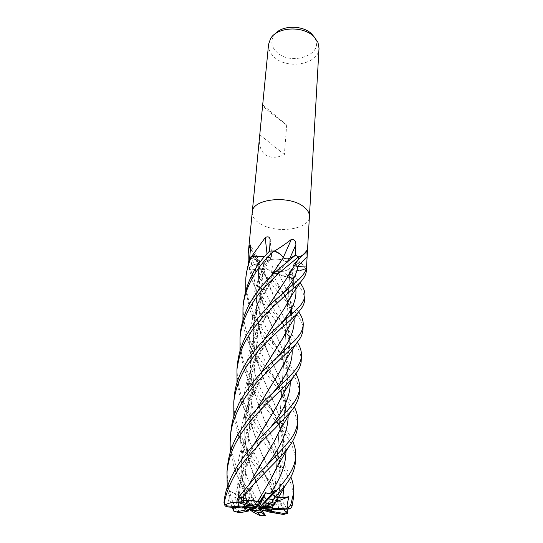 <?xml version="1.0" encoding="UTF-8"?>
<svg xmlns="http://www.w3.org/2000/svg" width="543" height="543" viewBox="0 0 543 543"><rect width="100%" height="100%" fill="white"/><g stroke="black" fill="none" stroke-linecap="round" stroke-linejoin="round"><path stroke-width="0.41" stroke-dasharray="2.71 2.04" d="M251.647 256.269L249.699 257.939L251.45 258.434L249.671 257.932L257.762 260.199L260.131 262.201L259.126 263.28L256.228 263.925C252.807 264.943 250.452 266.369 249.149 268.188L250.852 270.075L258.475 268.792L263.498 269.715L264.156 270.502L263.728 272.552C263.878 274.324 264.984 276 267.047 277.588L270.977 278.342L272.742 274.67C273.801 273.462 275.715 273.19 278.491 273.842L278.505 273.896C282.055 275.993 286.521 277.351 291.896 277.968L295.283 277.079L289.996 273.726L289.147 272.606L290.688 271.188M290.865 271.14L291.774 271.018C297.272 271.242 302.064 270.557 306.15 268.968L306.503 267.02L297.761 266.559C295.263 266.308 293.946 265.581 293.804 264.38L296.206 262.452M266.545 268.771C273.557 273.672 290.315 272.077 290.206 266.437C290.274 264.95 289.344 263.545 287.41 262.221L281.817 259.907C273.652 257.742 263.606 260.267 263.572 264.387C263.491 265.961 264.482 267.421 266.545 268.771M246.678 505.39L248.137 509.361L246.678 505.39M260.307 507.644L273.462 499.166L270.943 506.117L273.462 499.166L273.971 502.662L273.285 505.329L273.971 502.662L262.079 507.461M273.088 509.266L273.706 508.777L272.545 507.393M273.496 509.253L273.095 509.124L271.846 501.997L269.742 505.133L271.466 509.32M261.617 509.701L256.696 501.773L258.095 502.329C258.604 502.506 259.697 502.024 261.366 500.897L265.731 510.495L264.169 510.576L265.873 511.031L264.169 510.576L260.633 502.737L257.362 505.241L259.459 508.628M256.635 507.868L248.137 500.877L250.717 508.832L248.137 500.877L245.918 502.947L255.624 507.827M268.561 44.411C268.228 48.999 270.047 53.16 274.018 56.893C287.138 70.095 318.917 64.352 319.019 48.293M252.244 212.164C251.993 216.046 254.165 219.603 258.746 222.84C273.842 234.203 309.395 230.164 309.415 216.637M259.534 137.189C258.875 145.232 260.708 151.029 265.032 154.565C270.02 158.196 276.468 158.189 284.376 154.538L286.67 125.087L268.995 111.458C265.262 108.295 263.165 106.231 262.717 105.261M275.097 33.91L273.55 35.967C270.482 41.614 271.5 46.969 276.604 52.019C290.2 65.981 323.126 55.617 315.381 39.184L314.166 36.924M252.237 212.225C252.02 216.087 254.192 219.623 258.746 222.84C273.876 234.237 309.53 230.137 309.415 216.562M306.103 269.185L300.231 261.841C299.315 261.434 298.358 261.964 297.347 263.416L296.145 266.98L295.311 277.086L289.989 273.699L289.141 272.579L291.679 270.957L295.039 271.025L305.926 269.342L306.524 267.258M291.516 278.064L291.136 277.975C286.242 274.86 281.722 270.685 277.588 265.459C274.473 264.19 272.613 265.174 272.023 268.412L270.984 278.355L272.729 274.636C273.781 273.421 275.701 273.149 278.478 273.808L280.758 275.063L291.15 278.077L295.311 277.086M266.613 277.507L258.298 266.111L255.244 258.896L264.176 270.529L263.708 273.177L266.308 277.385L270.984 278.355L271.357 277.548L270.971 278.355L278.81 288.129C287.098 297.394 293.709 305.295 298.65 311.831M267.02 253.846L267.387 257.558C270.068 257.735 271.575 257.185 271.907 255.929L270.068 252.04L271.833 256.133C271.337 257.212 269.912 257.694 267.55 257.572L264.407 256.805L267.55 257.572C269.905 257.694 271.337 257.212 271.833 256.133L269.593 251.076M269.579 251.09L271.812 256.167C271.31 257.253 269.885 257.735 267.529 257.613L267.495 257.525C254.619 282.184 252.495 307.969 261.115 334.888L249.943 310.053L245.707 290.464M267.387 257.558L264.305 256.785M250.479 248.606L259.031 263.335L260.172 261.97L257.782 260.185L251.45 258.434L257.762 260.199L260.131 262.201L258.984 271.344L260.212 291.958C258.373 282.462 258.013 272.905 259.126 263.28L260.131 262.201L259.12 263.328M259.031 263.335L256.228 263.925C252.868 264.828 250.438 266.118 248.945 267.794L248.158 263.009M248.965 267.977L250.832 270.081L258.468 268.751L250.825 270.081L253.588 278.885C259.221 292.555 266.586 304.643 275.661 315.157C284.803 326.051 295.168 338.017 297.36 342.273M250.852 270.075L258.468 268.751C261.312 268.507 263.199 269.077 264.142 270.462L263.722 272.525C263.871 274.31 264.977 275.993 267.047 277.588M264.074 270.536L264.156 270.502C263.321 269.084 261.414 268.486 258.454 268.737L251.904 260.117L250.832 270.081L249.135 268.208C250.425 266.382 252.787 264.957 256.228 263.925L259.018 263.267C257.457 277.86 259.059 292.086 263.817 305.947L252.936 282.496L249.135 268.208M255.244 258.896C253.418 256.52 252.305 256.927 251.904 260.117M277.588 265.459L278.613 273.848C275.776 273.109 273.801 273.373 272.688 274.629L271.357 277.548L272.729 274.636C273.781 273.421 275.701 273.149 278.478 273.808L278.478 273.808C285.632 286.589 290.01 298.032 291.611 308.146M278.613 273.848L280.758 275.063L291.896 277.968M295.283 277.079L294.143 276.346L295.304 277.086L300.048 282.794M300.231 261.841L291.822 270.93L289.114 272.321L289.948 273.706L294.143 276.346L289.989 273.699L289.141 272.579C290.865 275.192 292.093 279.76 292.826 286.297C293.016 289.623 291.964 293.79 289.657 298.786C294.204 289.46 294.876 280.181 291.679 270.957L289.154 272.606M291.822 270.93L295.039 271.025L306.15 268.968M306.849 250.357L293.817 264.203C293.763 265.479 295.08 266.267 297.761 266.559L297.774 266.545M297.734 266.538L295.27 265.989M295.209 265.961L293.811 264.353L296.2 262.473M294.041 263.81L297.713 260.789L294.001 263.878L293.811 264.353L294.863 265.792M298.562 256.832L295.406 255.264L289.853 258.292M283.236 257.626L283.174 257.762C285.245 259.045 287.464 259.235 289.833 258.332M289.806 258.312L288.319 258.787M287.342 258.882L286.718 258.875M285.435 258.719L284.613 258.502M283.887 258.203L283.412 257.925M282.143 259.445L283.31 257.782L283.853 258.183M283.174 257.762L282.238 256.174M267.529 257.613L267.55 257.572C256.968 277.683 253.656 298.65 257.606 320.458C260.409 333.673 264.604 346.149 270.19 357.878C283.025 384.451 291.571 405.336 280.344 428.997L279.754 430.368M267.468 257.565L264.373 256.832M293.994 263.905L291.761 269.376M294.102 263.898L294.109 263.871C292.616 268.174 290.281 272.817 287.111 277.799M278.505 273.896L280.758 275.063L291.944 277.968L295.304 277.086M259.011 263.314C254.144 264.251 250.859 265.873 249.149 268.188M249.699 257.939L257.749 260.24L260.124 262.255M262.758 104.867L286.67 125.087M259.846 134.8L284.376 154.538M262.391 504.719L270.292 506.157M255.984 507.433L243.495 497.761L243.033 506.592L243.495 497.761L243.855 499.899L242.721 506.361L243.576 506.415M245.266 504.82L246.508 504.053L248.002 505.01L245.266 504.82L242.721 506.361M246.508 504.053L250.466 495.705L253.045 498.393L248.979 504.257L252.515 505.431M256.995 504.209L248.979 504.257M284.05 509.327L280.412 501.522L276.923 501.902L275.491 501.108L275.864 499.927L277.5 508.655L271.066 509.334M260.925 511.044L257.362 505.241L260.633 502.73L264.169 510.576L263.45 510.617M271.744 510.196L269.742 505.126L260.871 508.126M260.097 508.038L271.846 501.997L273.448 509.673M256.696 501.773L257.945 508.289M258.468 508.139L260.633 502.737M225.06 505.913C226.777 505.594 227.999 503.246 228.732 498.868L230.395 491.232L235.614 493.954C237.596 495.019 238.777 495.175 239.171 494.435L238.547 505.255L243.379 506.694M242.619 507.671L243.855 499.893L255.237 507.23M248.063 505.764L253.045 498.393L257.09 506.945M256.832 506.857L250.466 495.705L246.502 504.053L245.246 504.841M250.425 505.587L248.002 505.01M227.537 466.037C226.492 478.139 228.311 490.275 233.008 502.431L235.9 509.225L238.16 512.219C238.934 511.54 238.615 509.185 237.21 505.166L234.719 497.32L245.918 502.947L248.137 500.877L245.232 498.488L248.993 509.185M230.395 491.232L243.855 499.893L243.495 497.761L239.171 494.408M236.836 501.108C238.234 501.06 240.332 499.01 243.128 494.945L248.171 488.096L253.045 498.393L250.466 495.705L248.165 491.68L249.427 492.046L258.332 477.161L266.504 465.582M287.417 262.174C280.527 257.138 263.423 258.746 263.579 264.339C263.498 265.907 264.482 267.373 266.545 268.724C273.563 273.618 290.322 272.029 290.213 266.389C290.281 264.896 289.344 263.491 287.417 262.174M246.257 273.652C245.266 285.245 246.841 296.41 250.981 307.148C255.644 320.485 265.798 334.678 272.538 343.325C282.699 355.061 290.485 365.242 295.894 373.862M299.342 393.22C299.302 387.295 297.421 381.417 293.688 375.586C288.238 367.217 285.211 364.251 281.627 359.663L269.973 345.104C264.332 337.984 255.739 324.517 250.561 311.777L249.943 310.053M243.434 302.702C242.626 315.144 244.235 326.458 248.266 336.653C254.049 351.104 260.749 361.217 269.26 372.247C280.181 385.347 288.53 396.858 294.306 406.775M297.421 426.879C298.433 411.451 282.265 394.931 267.862 375.804L256.859 359.785L246.902 338.689C245.219 334.468 243.895 328.257 242.931 320.058M232.173 507.264L229.73 499.981L227.198 487.417M301.209 360.491C301.229 356.866 300.381 353.35 298.664 349.93C296.22 345.47 297.062 346.034 285.998 332.357M285.876 332.207C273.183 319.447 262.283 303.103 253.187 283.181L252.936 282.496M240.508 332.723C239.463 344.316 241.112 355.76 245.47 367.054C250.683 379.93 257.47 391.761 265.832 402.539L285.414 428.603C288.91 433.613 291.333 437.78 292.684 441.126M295.419 461.991C295.623 453.425 292.473 444.445 285.971 435.058L269.681 413.135C259.785 400.999 251.565 387.302 245.008 372.036L243.726 368.31L239.999 350.859M302.967 329.642C304.087 316.562 283.921 302.098 267.068 277.609L270.971 278.355M230.999 430.47C229.899 442.335 231.678 454.342 236.314 466.491C241.031 478.111 247.18 489.392 254.769 500.347L263.294 512.388M259.303 515.239L259.059 512.728C249.38 499.696 241.621 486.155 235.798 472.105L233.47 465.107L230.599 450.982M306.3 271.235L306.53 267.19M237.467 364.007C236.47 375.905 238.16 387.566 242.531 398.99C247.506 412.334 257.626 427.606 262.228 433.748C274.649 449.061 284.179 463.437 290.817 476.876M293.315 498.793C293.512 488.503 289.84 477.969 282.299 467.19L269.973 450.161C258.916 436.368 249.61 421.008 242.063 404.073L240.413 399.356L237.006 382.829M304.664 299.838C304.65 293.709 300.408 286.419 291.944 277.968M234.291 396.621C232.682 411.621 237.393 427.321 239.497 431.923C244.214 443.882 250.594 455.367 258.644 466.369C270.339 481.648 279.781 495.935 286.969 509.232M284.335 514.296L285.116 511.893C279.502 501.766 272.532 491.266 264.203 480.399L247.703 455.489C245.097 451.084 242.192 445.002 239.008 437.251L237.013 431.386L233.85 416.311M284.525 258.468L286.331 258.848M286.982 258.882L288.224 258.801M288.408 258.773L289.772 258.332M294.93 265.826L296.179 266.301M296.403 266.355L297.516 266.525M306.184 268.955L295.039 271.025L291.767 270.991C294.992 280.032 294.34 289.249 289.813 298.643M267.068 277.609C264.991 276.02 263.878 274.324 263.722 272.525L264.061 270.489L266.443 278.355L263.735 272.552M284.77 362.14L285.204 361.163C295.134 341.052 287.376 323.737 275.464 300.007C270.943 290.919 267.17 281.07 264.142 270.462C263.199 269.077 261.312 268.507 258.468 268.751L258.475 268.792M248.171 491.686L243.23 501.963L241.431 502.424L237.372 502.166M241.35 502.37L249.651 483.419M280.215 429.506C291.985 405.064 282.91 384.356 270.19 357.918L261.115 334.888M248.171 488.096L249.427 492.046M241.431 502.424L249.828 483.216M264.719 457.328L274.412 441.065M234.719 497.32L239.85 498.847L245.232 498.488M250.038 509.762C246.726 500.598 244.323 491.334 242.843 481.967C239.11 456.364 243.922 431.855 257.28 408.417M270.998 385.74L279.964 371.317M249.977 509.721L246.006 497.266C237.481 466.003 241.18 436.45 257.111 408.607M285.211 361.339C295.48 340.732 287.206 323.533 275.471 300.069L266.443 278.355M277.5 508.655L278.742 508.703C276.679 490.886 270.943 472.451 261.536 453.398L252.407 428.23C243.474 396.831 247.336 367.421 264.007 340.006M278.627 508.716C276.597 490.92 270.909 472.471 261.556 453.378C255.97 440.746 251.816 427.443 249.094 413.461C245.158 387.369 250.18 362.826 264.163 339.843M276.774 320.024L285.027 307.29M289.385 299.376L289.657 298.786M278.742 508.703L290.39 508.913M270.577 276.72C257.776 296.96 249.637 322.576 254.871 350.35C257.491 363.301 261.685 375.973 267.455 388.36C279.109 414.73 290.478 436.877 277.738 465.385L277.154 466.749M271.439 478.173L260.979 496.214M277.622 465.894C290.145 439.192 280.466 416.495 267.448 388.401L258.353 364.679C248.002 335.16 253.995 301.711 270.428 276.862M278.545 497.055L278.043 496.214L275.036 504.746M274.378 504.617L275.023 503.076C287.776 474.677 278.254 450.5 264.57 420.316C258.936 407.874 254.762 394.842 252.04 381.227C247.085 356.418 254.036 329.228 267.407 307.562M279.523 288.964L287.362 277.303M274.48 504.583C288.353 475.322 278.254 450.269 264.563 420.343L255.434 395.915C245.416 366.233 251.144 333.076 267.251 307.718M265.731 510.495L267.726 510.949L258.495 487.885C252.814 474.731 248.66 461.136 246.02 447.113C242.212 421.151 247.16 396.505 260.864 373.177M273.991 352L282.516 338.656M287.39 329.581L287.471 329.397C289.86 324.239 291.258 319.243 291.672 314.411M267.726 510.949L258.475 487.892L249.305 461.998C240.542 430.565 244.343 401.019 260.701 373.36M287.817 328.848C290.091 323.825 291.408 318.972 291.788 314.295M291.7 307.983C289.982 297.781 285.577 286.412 278.484 273.855M267.767 510.943L284.091 514.357M238.547 505.255L238.309 506.022C237.841 484.437 242.992 463.987 253.764 444.676M267.977 420.587L277.235 405.35M282.509 395.189L282.815 394.503C293.41 372.471 285.272 353.832 272.864 328.271C267.339 317.119 263.124 305.017 260.212 291.958M238.309 506.022L238.194 505.988C237.746 484.397 242.877 464.027 253.588 444.873M282.944 394.428C293.709 372.016 284.96 353.208 272.871 328.325L263.817 305.947M238.194 505.988L234.488 507.427M238.16 512.219L239.721 512.796M276.197 501.766L273.971 502.662L273.462 499.166L278.043 496.214M260.633 502.73L261.366 500.897M283.541 514.486L284.186 514.384M280.412 501.522L269.742 505.126L271.846 501.997L275.864 499.927M248.64 509.008L249.264 509.13M243.23 501.963L246.502 504.053M271.785 255.427L270.19 240.685M273.869 250.988L269.599 251.097M257.782 260.185L250.554 247.778M272.688 274.629L272.023 268.412M289.948 273.706L296.145 266.98M271.724 255.461L271.744 255.427C259.445 271.846 252.875 290.491 252.033 311.377C253.106 332.031 258.862 351.192 269.314 368.867L269.253 372.247M289.996 273.726L289.989 273.699C293.064 279.061 294.992 284.172 295.765 289.046M272.742 274.67L277.487 283.195C282.19 290.939 285.645 297.245 287.844 302.098M257.749 260.24L257.762 260.199C249.495 287.22 259.065 316.447 272.111 339.361L280.616 355.027L284.172 363.219M232.547 508.262L235.9 509.225M259.059 512.728L263.715 512.979M285.116 511.893L287.844 511.255M249.251 491.293L258.332 477.161L256.289 476.021M288.129 416.108C286.195 401.705 279.923 385.958 269.314 368.867L276.638 382.727C277.656 384.566 280.853 391.184 282.19 395.745M239.85 498.847C230.605 465.113 244.832 429.886 265.371 403.198L273.835 391.754M292.134 349.916C290.023 338.337 284.254 325.25 274.812 310.671L274.812 310.671C267.17 298.039 261.719 284.07 258.468 268.751M276.923 501.902C272.403 490.064 266.83 477.792 260.199 465.086L260.199 465.079C248.341 443.516 242.884 421.008 243.827 397.544C245.891 374.527 258.556 352.672 271.812 335.472L280.5 324.266M285.964 451.233C284.179 435.289 277.643 418.144 266.369 399.797L266.369 399.797C254.429 379.184 248.857 357.151 249.658 333.701C251.714 310.739 264.638 289.263 277.731 273.224L286.589 262.357M283.704 488.272C282.068 470.428 275.267 451.572 263.307 431.699L263.307 431.692C251.395 410.596 245.898 388.313 246.807 364.848C248.918 341.88 261.726 320.2 274.907 303.612L283.168 293.152M258.034 502.302L256.859 499.845C245.185 477.806 239.802 455.061 240.712 431.617C244.35 407.976 253.669 386.996 268.656 368.677L276.842 357.715M294.021 318.884C291.829 308.539 286.317 296.648 277.487 283.195L278.817 288.129M235.614 493.954C240.535 474.114 249.291 455.977 261.882 439.545L269.946 428.142M290.186 382.231C288.184 369.389 282.156 355.102 272.111 339.361L272.538 343.325M273.706 508.777L273.658 509.443M274.419 498.25L276.462 468.31L274.419 498.25M276.482 467.998L278.919 432.228L276.482 467.998M278.939 431.916L281.26 397.795L278.939 431.916M281.294 397.354L283.507 364.794L281.294 397.354M283.534 364.401L285.679 332.968L283.534 364.401M285.706 332.52L286.629 318.999L285.706 332.52M286.853 315.632L287.742 302.648L286.853 315.632M287.77 302.227L289.745 273.217L287.77 302.227M290.213 266.389L289.772 272.803L290.206 266.437M315.381 39.184L317.974 42.456M271.907 255.929L270.19 240.04M260.172 261.97L250.479 245.382M263.708 273.177L258.298 266.111M289.114 272.321L297.347 263.416M293.817 264.203L306.761 250.608M271.812 256.167L264.957 268.323C261.108 277.188 258.787 284.009 257.979 288.788C256.798 293.145 256.255 300.116 256.35 309.693L257.606 320.458M293.804 264.38L291.781 269.342M273.55 35.967L270.482 38.797M263.579 264.339L243.271 499.96L263.572 264.387M242.592 507.814L242.694 506.626M297.72 421.585L297.7 421.925M282.217 395.827C285.027 403.571 286.473 416.332 280.344 428.997M265.378 403.198L264.855 400.442M285.985 332.017C282.333 322.739 279.584 319.427 274.812 310.671L275.661 315.157M246.006 497.266L233.47 465.107M265.371 403.198L255.244 419.481C250.133 428.624 246.149 440.169 245.809 441.703C244.574 445.158 243.4 450.961 242.28 459.113C241.594 466.389 241.784 474.005 242.843 481.967M286.066 332.228C290.111 339.192 289.819 348.837 285.204 361.163M252.407 428.23L240.413 399.356M258.644 466.369L260.199 465.079L270.55 486.643L275.491 501.108M272.674 331.4L271.812 335.472C261.509 349.644 255.414 362.351 252.943 370.075C251.436 373.835 248.409 385.91 248.103 393.892L249.094 413.461M279.842 268.106L277.738 273.224C269.471 283.853 263.24 294.693 259.045 305.736C256.724 311.668 255.074 318.558 254.09 326.404C253.432 331.522 253.486 341.785 254.871 350.35M277.738 465.385C278.905 462.534 279.435 461.448 281.233 454.851C282.957 448.81 282.421 437.651 281.118 433.158C280.181 428.712 275.898 417.927 273.353 412.985L266.369 399.797L265.832 402.539M258.353 364.679L246.902 338.689M262.228 433.748L263.307 431.692L272.708 450.717C274.371 453.934 276.224 459.032 278.254 466.003C281.091 474.439 280.711 491.639 275.023 503.076M276.462 298.996L274.907 303.605C266.817 314.723 260.246 324.666 254.762 341.079C252.719 348.049 251.484 354.436 251.07 360.247C250.581 365.751 250.907 372.749 252.04 381.227M255.434 395.915L243.726 368.31M258.095 502.329L256.859 499.845L254.769 500.347M268.839 365.229L268.663 368.677C258.991 382.292 252.359 395.128 248.762 407.189C244.364 423.73 244.248 432.683 246.02 447.113M287.926 302.295L290.362 310.243M290.912 315.116C290.946 319.976 289.799 324.734 287.471 329.397M249.305 461.998L237.013 431.386M239.171 494.435C239.762 488.68 241.214 482.204 243.522 474.996C245.864 467.822 252.325 453.147 261.882 439.545M284.213 363.335C285.421 366.091 287.349 374.256 286.724 380.46C285.856 386.555 284.552 391.231 282.815 394.503M238.553 505.499L238.974 496.268M260.538 437.583L261.882 439.538M232.574 507.291L229.73 499.981"/><path stroke-width="0.81" d="M306.503 267.02L297.734 266.538M296.206 262.452L298.528 258.963L298.562 256.832L298.535 258.957L297.713 260.789L298.535 258.957L298.555 256.812L295.419 255.258L289.806 258.312L295.419 255.258L279.842 268.106C269.342 276.801 260.077 287.315 252.033 299.655C244.343 311.309 240.597 327.789 240.515 332.669L240.508 332.723M243.379 506.694L245.097 507.203L243.481 507.542L248.137 509.361L256.635 507.868L252.006 509.68L252.658 510.271L260.925 511.044L257.945 508.289L258.468 508.139L263.45 510.617L265.873 511.031L271.744 510.196L260.097 508.038L273.088 509.266M275.152 503.185L271.846 502.73L273.136 499.628L285.442 485.306L274.378 504.617L275.036 504.746L269.077 506.741L269.667 506.212M290.817 476.876C292.982 482.041 293.933 487.383 293.654 492.908L290.688 505.065L288.414 507.413L286.195 508.119L272.036 508.594L273.285 505.329L272.545 507.393L260.307 507.644L269.077 506.741M271.466 509.32L272.104 511.452L269.443 512.083L283.541 514.486L285.93 513.807L272.104 511.452M259.459 508.628L261.787 512.47L265.357 515.775L261.617 509.701M252.658 510.271L250.941 509.463L250.717 508.832L250.941 509.463L252.006 509.68M309.415 216.637L319.019 48.293L317.974 42.456L314.146 36.904C303.646 25.46 276.923 26.722 270.482 38.797L268.561 44.411L252.237 212.225M306.524 267.258L309.415 216.562C309.558 213.114 307.657 209.856 303.707 206.788C289.181 194.693 251.993 198.867 252.244 212.164L248.199 253.703L249.264 246.61L250.133 244.818L250.554 247.778L249.671 257.939L246.257 273.652L245.816 278.179C246.563 270.645 248.49 263.341 251.599 256.276L249.671 257.932L252.142 255.739L265.215 237.637C267.842 236.157 269.477 236.775 270.129 239.49L269.579 251.09M314.166 36.924L311.994 34.277C303.469 25.08 282.516 24.91 275.097 33.91M309.415 216.562C309.558 213.114 307.657 209.856 303.7 206.788C289.188 194.693 251.993 198.867 252.237 212.164M296.2 262.473L298.86 258.97L298.908 257.009L302.207 255.427C304.562 254.158 306.109 252.475 306.849 250.357L307.121 256.669L306.537 267.013L297.768 266.545L306.537 267.02C306.225 270.543 303.795 274.554 299.261 279.054L276.455 298.996C267.835 306.428 258.23 317.512 254.599 322.406L247.085 334.033C241.852 343.407 238.642 353.398 237.467 364.007L236.972 369.111C241.078 344.282 245.993 340.821 252.42 329.71L264.651 314.981C278.287 301.908 289.724 291.455 298.976 283.629L300.632 281.939C304.189 278.016 306.076 274.446 306.3 271.235L306.53 267.19M267.02 253.846L265.215 237.637M251.599 256.276L264.407 256.805L252.142 255.739M264.305 256.785L251.647 256.269L264.373 256.832M242.931 320.058L242.979 307.358C244.655 286.541 257.776 265.88 273.828 250.975C277.649 252.366 280.453 254.097 282.238 256.174C280.473 254.117 277.677 252.386 273.869 250.988C278.722 252.807 281.858 255.081 283.29 257.81L282.238 256.174C280.704 254.185 278.206 252.475 274.738 251.049L269.579 251.076M250.479 248.606L249.264 246.61M248.158 263.009L248.199 253.703M274.344 250.981L274.839 250.818C281.308 246.889 286.826 243.06 291.394 239.341C294.394 239.32 295.894 241.133 295.887 244.771L295.412 255.251L298.908 257.009M283.236 257.626L291.394 239.341M288.319 258.787L287.342 258.882M286.718 258.875L286.012 258.814M286.005 258.814L285.435 258.719M284.613 258.502L284.179 258.339M295.406 255.264L289.792 258.339C287.525 259.221 285.346 259.065 283.256 257.864M258.93 507.25L259.031 503.829L263.946 496.336L266.593 499.641L259.785 507.189L258.93 507.25L263.946 496.336L259.031 503.829L252.203 505.54L248.063 505.764L237.78 502.384L237.305 502.105L241.445 501.813L242.259 500.789C241.384 499.75 241.391 498.657 242.287 497.51C258.176 477.684 277.548 461.557 288.252 447.466L288.971 446.543C291.591 443.617 297.32 434.081 297.421 426.879L297.7 421.925M266.593 499.641L259.785 507.189M243.481 507.542L245.49 509.992L248.789 510.949L248.137 509.361M258.746 504.793L256.995 504.209L259.031 503.829L259.649 501.705L257.654 501.705L271.195 478.716L277.622 465.894M262.079 507.461L261.285 507.78M260.871 508.126L260.464 508.268M243.576 506.415L255.984 507.433L245.097 507.203M252.515 505.431L256.832 506.857M257.002 507.155L250.425 505.587M245.246 504.841L242.619 507.671M270.292 506.157L265.832 506.728L261.298 506.028L266.599 499.635L263.946 496.329L265.71 492.487L259.649 501.705M295.894 373.862C298.596 378.756 299.845 383.453 299.641 387.96C299.186 393.845 296.464 399.777 291.476 405.75C284.647 413.725 279.258 419.406 275.321 422.807L260.545 437.583C242.443 455.652 226.051 478.899 223.987 502.533L225.06 505.913L227.123 506.911L242.599 507.99M237.372 502.166C232.662 502.221 228.705 503.049 225.488 504.644L224.775 503.85L224.456 501.522C228.012 486.148 235.336 471.86 246.413 458.659L260.918 442.335L274.833 428.597L291.136 411.275C296.247 404.813 298.983 398.793 299.342 393.22L299.641 387.96M294.306 406.775C296.919 412.13 298.059 417.072 297.727 421.585C297.007 428.413 294.204 434.895 289.31 441.025C280.955 450.914 269.952 462.582 256.289 476.021L238.051 497.775L236.836 501.108L237.305 502.105M234.488 507.427L233.436 509.531L233.639 511.038L232.173 507.264M227.198 487.417L226.994 471.636C227.741 464.652 229.479 457.634 232.221 450.595C234.461 445.226 236.395 441.364 241.486 433.287C256.181 410.63 281.715 391.082 293.227 377.222L293.587 376.794C298.65 370.53 301.189 365.188 301.195 360.769L301.209 360.491M297.36 342.273C300.293 346.936 301.664 351.484 301.467 355.93C301.148 360.919 298.507 366.315 293.539 372.125C285.896 380.324 276.339 389.759 264.855 400.435L249.726 417.017L238.282 433.721C232.377 443.821 228.793 454.593 227.537 466.037L226.994 471.636M292.684 441.126C294.93 446.285 295.949 451.348 295.738 456.317C295.317 463.227 292.426 470.299 287.064 477.541C282.231 484.302 276.034 491.422 268.459 498.895L265.656 501.759L274.785 490.56L270.645 493.064C269.097 494.076 267.455 493.879 265.71 492.487M285.442 485.306L286.697 483.535C291.978 476.299 294.89 469.118 295.419 461.991L295.738 456.317M230.599 450.982C230.049 448.084 230.001 443.102 230.456 436.036C232.268 414.832 245.884 393.322 262.147 376.706L296.044 343.916C299.763 338.601 301.786 337.502 302.953 329.845L302.967 329.642M298.65 311.831C301.867 316.406 303.394 320.798 303.232 325.006C301.949 333.327 299.356 334.583 295.528 339.83L268.839 365.222C256.479 376.672 246.536 389.392 239.015 403.388C232.146 418.599 232.078 422.909 230.999 430.47L230.47 435.934M263.294 512.388L265.398 515.483M272.036 508.594L273.448 509.673L290.39 508.913L292.046 506.185L293.315 498.793L293.654 492.908M297.143 313.528L298.392 312.13C302.329 307.915 304.419 303.822 304.664 299.838L304.928 295.277C304.643 299.526 302.146 304.012 297.435 308.723L272.674 331.4C254.524 347.778 236.015 372.125 234.291 396.621L233.795 401.739C235.194 390.729 238.73 380.127 244.398 369.932C252.169 357.029 263.036 345.11 267.197 341.384L281.769 327.762C284.722 325.094 289.229 321.619 297.143 313.528M300.048 282.794C303.442 287.295 305.064 291.455 304.928 295.277M286.969 509.232L287.844 511.255L287.614 513.474C286.181 512.911 284.994 511.526 284.05 509.327M273.828 250.975L269.593 251.076C254.864 265.703 246.142 282.91 243.434 302.702L242.979 307.358M282.238 256.174L283.31 257.782L270.428 276.862M283.853 258.183L284.525 258.468M286.331 258.848L286.982 258.882M297.516 266.525L307.121 256.669M249.651 483.419L274.14 441.663L280.215 429.506M245.707 290.464L245.816 278.179M249.828 483.216L264.719 457.328M274.412 441.065L279.754 430.368M248.993 509.185L249.977 509.721M257.28 408.417L270.998 385.74M279.964 371.317L284.77 362.14M257.111 408.607L279.686 371.88L285.211 361.339M249.984 509.755C251.273 511.017 254.375 512.85 259.303 515.239L265.357 515.775M264.163 339.843L276.774 320.024M285.027 307.29L289.385 299.376M264.007 340.006L284.776 307.766L289.813 298.643M237.006 382.829L236.972 369.111M282.143 259.445L270.577 276.72M277.154 466.749L271.439 478.173M260.979 496.214L257.64 501.759M257.654 501.705C253.805 500.225 248.674 499.92 242.259 500.789M288.414 507.413C287.003 507.148 286.745 505.445 287.641 502.295L288.91 496.641L282.849 497.856L278.545 497.055M267.407 307.562L279.523 288.964M287.362 277.303L291.761 269.376M267.251 307.718L287.111 277.799L298.528 258.963M239.999 350.859L240.047 337.481C240.61 332.526 241.228 328.644 244.058 319.97C249.02 307.548 255.889 296.587 264.672 287.084C280.344 270.842 285.849 267.645 298.555 256.812M260.864 373.177L273.991 352M282.516 338.656L287.39 329.581M291.672 314.411L291.611 308.146M260.701 373.36L282.265 339.165L287.817 328.848M291.788 314.295L291.7 307.983M233.85 416.311L233.795 401.739M253.764 444.676L267.977 420.587M277.235 405.35L282.509 395.189M253.588 444.873L276.984 405.886L282.944 394.428M245.49 509.992L236.198 511.893L239.721 512.796L248.789 510.949M252.203 505.54L241.445 501.813M265.656 501.759L261.298 506.028M274.785 490.56L266.599 499.635M288.91 496.641L276.197 501.766M265.832 506.728L269.321 503.544L271.846 502.73M265.873 511.031L269.443 512.083M243.169 507.026L227.239 505.913L225.488 504.644M236.198 511.893L233.639 511.038M249.264 509.13L257.104 512.212L261.787 512.47M287.614 513.474L285.93 513.807M257.104 512.212L260.803 515.599M289.853 258.292L295.887 244.771M297.761 266.559L297.768 266.545C296.763 274.154 291.896 283.025 283.168 293.152M224.456 501.522L223.987 502.533M242.287 497.51L238.051 497.775M273.136 499.628L268.459 498.895M292.046 506.185L290.688 505.065M266.504 465.582C280.853 447.222 288.061 430.728 288.129 416.108M273.835 391.754C286.704 376.034 292.799 362.093 292.134 349.916M280.5 324.266C291.964 310.929 297.055 299.186 295.765 289.046M270.645 493.064C280.887 478.078 285.991 464.129 285.964 451.233M286.589 262.357L289.806 258.312M282.849 497.856L283.704 488.272M276.842 357.715C289.263 343.067 294.985 330.124 294.021 318.884M269.946 428.142C283.792 410.997 290.539 395.691 290.186 382.231M241.716 502.058L237.78 502.384M287.905 509.198L286.195 508.119M269.321 503.544L264.611 502.899M227.239 505.913L227.123 506.911M281.26 397.795L281.294 397.354L281.26 397.795M283.507 364.794L283.534 364.401L283.507 364.794M285.679 332.968L285.706 332.52L285.679 332.968M286.629 318.999L286.853 315.632L286.629 318.999M287.742 302.648L287.77 302.227L287.742 302.648M289.745 273.217L289.772 272.803L289.745 273.217M270.19 240.04L270.129 239.49M250.479 245.382L250.133 244.818M302.2 255.427L298.86 258.97M301.467 355.93L301.189 360.769M303.232 325.006L302.953 329.845M274.14 441.663L279.774 430.334L291 411.445M279.686 371.88C283.636 363.674 289.711 353.541 290.295 352.767L296.037 343.923M284.776 307.766L292.847 293.593L300.625 281.946M288.245 447.473L275.382 470.055L271.195 478.716M290.362 310.243L290.912 315.116M282.265 339.165L288.693 327.415L298.392 312.13M233.436 509.531L232.574 507.291M276.984 405.886L284.016 392.575L293.587 376.794M287.478 507.861L290.335 508.927M264.787 502.716L269.654 503.375M224.782 503.85L223.981 502.628M240.515 332.669L240.047 337.481"/></g></svg>
